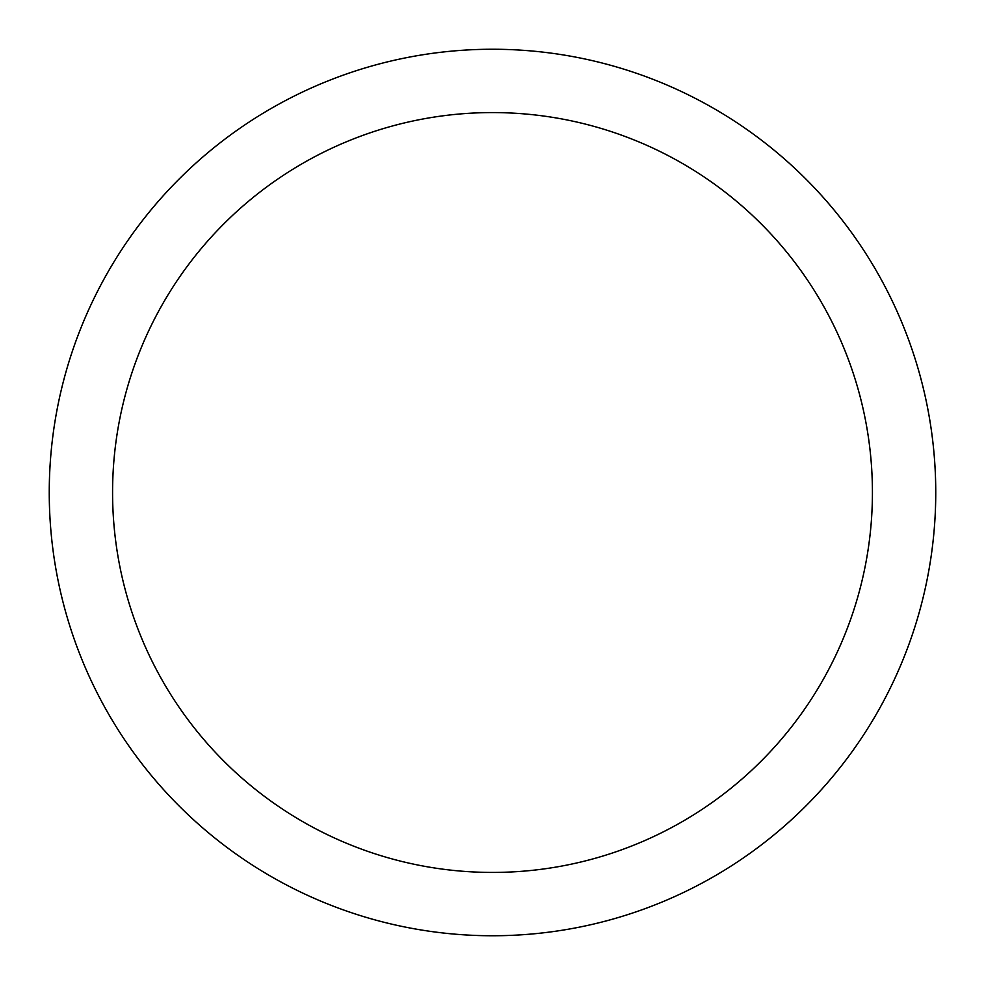 <?xml version="1.0" encoding="UTF-8"?>
<svg xmlns="http://www.w3.org/2000/svg" width="985" height="985" viewBox="0 0 985 985"><rect width="100%" height="100%" fill="white"/><g stroke="black" fill="none" stroke-linecap="round" stroke-linejoin="round"><path stroke-width="1.48" d="M492.5 49.25A443.25 443.25 0 0 1 935.75 492.5A443.25 443.25 0 0 1 492.5 935.75A443.25 443.25 0 0 1 49.25 492.5A443.25 443.25 0 0 1 492.5 49.25M492.5 112.573A379.927 379.927 0 0 1 872.427 492.5A379.927 379.927 0 0 1 492.5 872.427A379.927 379.927 0 0 1 112.573 492.5A379.927 379.927 0 0 1 492.5 112.573"/></g></svg>
